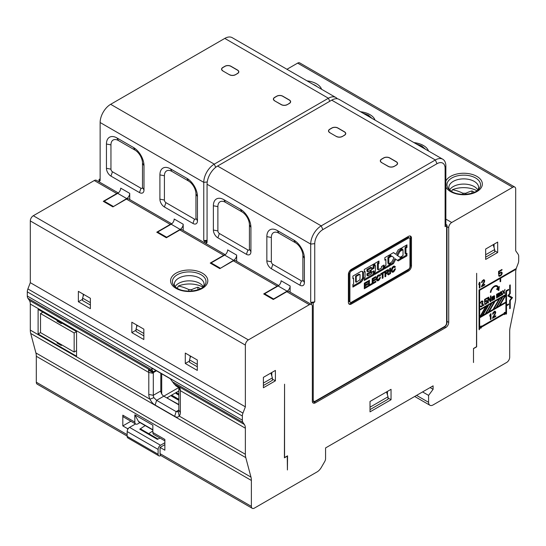 <?xml version="1.0" encoding="UTF-8"?>
<svg xmlns="http://www.w3.org/2000/svg" width="546" height="546" viewBox="0 0 546 546"><rect width="100%" height="100%" fill="white"/><g stroke="black" fill="none" stroke-linecap="round" stroke-linejoin="round"><path stroke-width="0.82" d="M393.448 263.629L395.789 259.214L394.888 258.695L392.547 263.111L393.448 263.629L390.622 265.26L390.622 262.694L391.762 262.032L394.028 257.712L391.823 256.135L390.656 256.811L390.656 254.245L393.536 252.58L395.823 254.3L393.42 252.648M392.547 263.111L390.622 264.216M408.463 238.104L407.562 237.585A2.123 1.228 120 0 1 408.626 237.476L409.527 237.995A2.123 1.228 -60 0 0 408.463 238.104L351.399 271.048A2.123 1.228 -60 0 0 349.897 273.655L348.99 273.13A2.123 1.228 120 0 1 350.498 270.529L351.399 271.048M409.527 237.995A2.123 1.228 -60 0 1 409.964 238.971L409.964 266.714A2.123 1.228 -60 0 1 408.463 269.315L351.399 302.266A2.123 1.228 -60 0 1 350.334 302.368A2.123 1.228 -60 0 1 349.897 301.399L349.897 273.655M386.93 273.464L388.308 274.918L389.359 274.31L387.803 272.713L388.622 271.567L388.759 269.97L387.503 269.806L384.978 271.26L384.978 276.842L385.817 276.358L385.817 273.996L386.356 273.689L385.456 273.164L386.029 272.939L386.93 273.464L386.356 273.689M384.589 271.485L384.589 272.386L383.053 273.273L383.053 277.955L382.214 278.405L382.214 273.758L380.712 274.624L380.712 273.723L384.589 271.485M353.59 278.248L353.617 284.056L352.9 284.473L352.9 287.073L360.647 282.603L362.667 280.275L363.534 278.057L363.534 272.925L362.53 271.403L361.097 271.348L352.9 276.078L352.9 278.644L353.59 278.248L352.9 277.846M365.09 271.608L364.312 272.058L364.312 269.492L374.071 263.855L374.071 268.188L371.703 269.56L371.703 267.758L367.854 269.977L367.854 271.812L371.219 269.874L371.219 272.372L367.854 274.31L367.854 275.873L371.703 273.655L371.703 272.126L374.071 270.755L374.071 274.85L364.339 280.467L364.339 277.9L365.09 277.47L365.09 271.608L364.312 271.157M374.856 263.404L378.972 261.029L378.972 263.595L378.337 263.957L378.337 269.82L381.463 268.018L381.463 266.489L384.043 265.001L384.043 269.089L374.884 274.379L374.884 271.812L375.457 271.485L375.457 265.622L374.884 265.95L374.856 263.404M389.844 254.75L389.844 257.316L388.82 257.903L388.82 263.766L389.81 263.192L389.81 265.765L384.855 268.625L384.855 266.025L385.906 265.417L385.906 259.589L384.855 260.196L384.855 257.63L389.844 254.75M395.789 259.214L398.191 260.927L401.194 259.186L400.293 258.668L397.386 260.353M395.823 254.3L398.164 249.911L401.194 248.157L401.194 250.73L399.965 251.44L397.645 255.637L400.027 257.262L401.194 256.586L401.194 259.186M401.979 250.314L401.979 247.748L406.961 244.867L406.961 247.434L405.944 248.02L405.944 253.883L406.934 253.31L406.934 255.876L401.979 258.736L401.979 256.135L403.03 255.528L403.03 249.706L401.979 250.314M364.312 283.19L367.854 281.142L367.854 282.043L365.151 283.606L365.151 284.957L367.704 283.483L367.704 284.384L365.151 285.858L365.151 287.353L367.977 285.722L367.977 286.623L364.312 288.738L364.312 283.19M368.577 280.726L369.417 280.241L369.417 284.889L371.703 283.572L371.703 284.473L368.577 286.275L368.577 280.726M375.723 276.604L375.723 277.505L373.02 279.061L373.02 280.419L375.573 278.945L375.573 279.845L373.02 281.32L373.02 282.808L375.846 281.176L375.846 282.077L372.181 284.193L372.181 278.644L375.723 276.604M377.941 275.28L376.679 277.109L376.255 279.102L377.293 280.89L378.794 280.391L380.535 277.47L379.75 277.675L378.289 279.654L377.491 279.518L377.115 278.658L378.146 276.249L379.047 275.839L379.688 276.256L380.501 275.58L379.484 274.699L377.941 275.28M389.694 268.536L390.533 268.052L390.533 273.601L389.694 274.051L389.694 268.536M393.024 267.642L393.946 267.199L394.622 267.601L395.461 266.905L394.417 266.066L393.652 266.161L392.165 267.526L391.229 270.509L391.721 271.942L393.038 272.201L393.823 271.717L395.522 268.782L394.71 269.041L393.229 271.089L392.403 270.98L391.994 270.12L393.024 267.642L392.376 267.274M407.562 237.585L350.498 270.529M350.334 302.368L349.433 301.849A2.123 1.228 120 0 1 348.99 300.88L348.99 273.13M410.094 235.981A4.245 2.45 -60 0 1 410.565 237.585L410.565 265.329A4.245 2.45 -60 0 1 407.562 270.529L350.491 303.48A4.245 2.45 -60 0 1 348.867 303.869M408.463 271.055A4.245 2.45 120 0 0 411.472 265.847L411.472 238.104A4.245 2.45 120 0 0 410.592 236.159A4.245 2.45 120 0 0 408.469 236.363L351.399 269.315A4.245 2.45 120 0 0 348.389 274.522L348.389 302.266A4.245 2.45 120 0 0 349.269 304.211A4.245 2.45 120 0 0 351.392 303.999L408.463 271.055L407.562 270.529M314.749 301.918L313.247 302.784A1.276 0.737 180 0 1 311.445 302.784L310.694 302.354L314.749 301.918L314.749 243.653A11.466 6.62 -60 0 1 322.863 229.607L436.998 163.704A11.466 6.62 -60 0 1 445.113 168.386L445.113 226.658L445.864 224.317L446.614 224.747A1.276 0.737 180 0 1 446.983 225.273A1.276 0.737 180 0 1 446.614 225.791L445.113 226.658M315.349 402.846L445.713 327.586A4.245 2.45 120 0 0 448.716 322.386L448.716 227.696A4.245 2.45 -60 0 1 451.719 222.495L512.694 187.292A4.245 2.45 -60 0 1 514.817 187.08A4.245 2.45 -60 0 1 515.697 189.025L515.697 250.764L518.106 254.238A6.375 3.679 -60 0 1 518.7 256.477L518.7 260.654A6.375 3.679 -60 0 1 518.106 263.575L516.687 267.267A10.62 6.129 120 0 0 515.697 272.14L515.697 298.198A16.994 9.808 -60 0 1 515.288 302.006L510.094 327.504A16.994 9.808 120 0 0 509.691 331.313L509.691 357.241A4.245 2.45 -60 0 1 506.688 362.442L433.094 404.927A6.375 3.679 -60 0 1 429.907 405.248A6.375 3.679 -60 0 1 428.59 402.327L428.59 395.393L433.094 389.325L433.094 385.851L325.566 447.938L325.566 458.64A4.245 2.45 -60 0 1 324.686 461.602L321.314 467.431A8.497 4.907 -60 0 1 317.069 471.915L254.375 508.114A4.245 2.45 -60 0 1 252.252 508.319A4.245 2.45 -60 0 1 251.372 506.381L251.372 480.446A16.994 9.808 120 0 0 250.969 477.108L245.775 457.609A16.994 9.808 -60 0 1 245.366 454.272L245.366 428.214A10.62 6.129 120 0 0 244.376 424.481L242.956 422.433A6.375 3.679 -60 0 1 242.363 420.195L242.363 416.025A6.375 3.679 -60 0 1 242.956 413.097L245.366 406.838L245.366 345.099A4.245 2.45 -60 0 1 248.369 339.899L309.343 304.695A4.245 2.45 -60 0 1 311.466 304.484A4.245 2.45 -60 0 1 312.346 306.429L312.346 401.112A4.245 2.45 120 0 0 313.227 403.057A4.245 2.45 120 0 0 315.349 402.846L314.052 402.102M100.136 178.883L99.386 179.313A1.276 0.737 180 0 0 99.017 179.832A1.276 0.737 180 0 0 99.386 180.357L99.386 182.043M436.998 163.704L435.346 159.978A14.865 8.586 -60 0 1 442.779 159.241L339.155 99.413A14.865 8.586 120 0 0 331.722 100.15L217.581 166.045A14.865 8.586 120 0 0 207.07 184.255L207.07 242.526L206.32 242.09A1.276 0.737 180 0 1 205.944 241.571A1.276 0.737 180 0 1 206.32 241.052A1.276 0.737 180 0 1 204.518 241.052L203.767 240.615L207.07 240.26M329.764 101.283L328.419 98.239A14.865 8.586 -60 0 1 335.851 97.509L232.227 37.681A14.865 8.586 120 0 0 224.788 38.411L110.654 104.313A14.865 8.586 120 0 0 100.136 122.522L100.136 180.787L99.386 180.357M207.241 181.975L203.767 182.35L203.767 240.615M164.414 206.975L192.95 223.45A6.375 3.679 -120 0 0 197.461 220.85L197.461 196.567A14.865 8.586 -120 0 0 186.944 178.358L170.427 168.823A14.865 8.586 -120 0 0 159.91 174.891L159.91 199.167A6.375 3.679 -120 0 0 164.414 206.975L165.923 202.641A2.123 1.228 60 0 1 164.414 200.041L164.414 175.757A10.62 6.129 60 0 1 171.929 171.424L188.445 180.958A10.62 6.129 60 0 1 195.953 193.966L195.953 218.243A2.123 1.228 60 0 1 194.451 219.11L165.923 202.641M133.477 147.495L116.96 137.954A14.865 8.586 -120 0 0 106.45 144.021L106.45 168.304A6.375 3.679 -120 0 0 110.954 176.105L139.489 192.581A6.375 3.679 -120 0 0 143.994 189.981L143.994 165.704A14.865 8.586 -120 0 0 133.477 147.495L134.985 150.095L118.462 140.554A10.62 6.129 60 0 0 110.954 144.888L106.45 144.021M113.254 206.688L126.72 198.567A4.245 2.45 120 0 0 129.723 193.359L129.723 199.556M157.78 232.794L157.657 232.03L166.673 237.237L180.187 229.429A4.245 2.45 120 0 0 183.19 224.229L183.19 230.426M134.985 150.095A10.62 6.129 60 0 1 142.492 163.097L142.492 187.38A2.123 1.228 60 0 1 140.991 188.247L112.456 171.772A2.123 1.228 60 0 1 110.954 169.171L110.954 144.888M183.19 224.229L174.181 219.028A4.245 2.45 -60 0 1 171.178 224.229L157.657 232.03M129.723 193.359L120.714 188.158A4.245 2.45 -60 0 1 117.711 193.359L104.197 201.167L104.313 201.931M113.206 206.368L104.197 201.167M335.851 97.509A14.865 8.586 -60 0 1 337.319 98.778M445.864 224.317L445.864 166.045L445.113 168.386M314.749 243.653L310.694 244.082L310.694 302.354M271.348 268.707L299.884 285.183A6.375 3.679 -120 0 0 304.388 282.582L304.388 258.306A14.865 8.586 -120 0 0 293.878 240.097L277.354 230.555A14.865 8.586 -120 0 0 266.844 236.63L266.844 260.906A6.375 3.679 -120 0 0 271.348 268.707L272.85 264.373A2.123 1.228 60 0 1 271.348 261.773L271.348 237.496A10.62 6.129 60 0 1 278.856 233.162L295.379 242.697A10.62 6.129 60 0 1 302.887 255.705L302.887 279.982A2.123 1.228 60 0 1 301.385 280.849L272.85 264.373M240.411 209.227L223.887 199.693A14.865 8.586 -120 0 0 213.377 205.76L213.377 230.037A6.375 3.679 -120 0 0 217.881 237.844L246.417 254.313A6.375 3.679 -120 0 0 250.921 251.713L250.921 227.436A14.865 8.586 -120 0 0 240.411 209.227L241.912 211.828L225.389 202.293A10.62 6.129 60 0 0 217.881 206.627L213.377 205.76M220.188 268.42L233.654 260.299A4.245 2.45 120 0 0 236.657 255.098L236.657 261.288M264.708 294.533L264.592 293.768L273.601 298.969L287.114 291.168A4.245 2.45 120 0 0 290.124 285.967L290.124 292.158M100.136 122.522L203.767 182.35A14.865 8.586 -60 0 1 214.278 164.141L215.697 167.335M224.788 38.411L328.419 98.239L214.278 164.141L110.654 104.313M222.836 70.932L229.45 74.747A4.245 2.45 0 0 0 235.456 74.747L237.558 73.533A4.245 2.45 0 0 0 238.759 72.14A4.245 2.45 0 0 0 237.558 70.059L230.951 66.25A4.245 2.45 0 0 0 224.938 66.25L222.836 67.458A4.245 2.45 0 0 0 221.635 69.54A4.245 2.45 0 0 0 222.836 70.932M276.754 96.164L274.652 97.372A4.245 2.45 0 0 0 273.45 99.454A4.245 2.45 0 0 0 274.652 100.846L281.258 104.661A4.245 2.45 0 0 0 287.264 104.661L289.373 103.447A4.245 2.45 0 0 0 290.574 102.054A4.245 2.45 0 0 0 289.373 99.979L282.76 96.164A4.245 2.45 0 0 0 276.754 96.164L276.767 96.239M331.722 100.15L435.346 159.978L321.212 225.873L322.863 229.607M329.77 132.664L336.377 136.48A4.245 2.45 0 0 0 342.383 136.48L344.485 135.265A4.245 2.45 0 0 0 345.686 133.879A4.245 2.45 0 0 0 344.485 131.798L337.878 127.982A4.245 2.45 0 0 0 331.872 127.982L329.77 129.197A4.245 2.45 0 0 0 328.569 131.279A4.245 2.45 0 0 0 329.77 132.664M383.688 157.896L381.586 159.111A4.245 2.45 0 0 0 380.378 161.193A4.245 2.45 0 0 0 381.586 162.578L388.192 166.394A4.245 2.45 0 0 0 394.198 166.394L396.3 165.179A4.245 2.45 0 0 0 397.502 163.793A4.245 2.45 0 0 0 396.3 161.712L389.694 157.896A4.245 2.45 0 0 0 383.688 157.896L383.695 157.971M442.779 159.241A14.865 8.586 -60 0 1 445.864 166.045M207.07 184.255L310.694 244.082A14.865 8.586 -60 0 1 321.212 225.873L217.581 166.045M236.657 255.098L227.648 249.897A4.245 2.45 -60 0 1 224.638 255.098L211.125 262.899L211.247 263.663M220.134 268.106L211.125 262.899M290.124 285.967L281.108 280.76A4.245 2.45 -60 0 1 278.105 285.967L264.592 293.768M328.583 131.34A4.218 2.437 180 0 1 329.388 129.6M344.867 132.207A4.218 2.437 180 0 1 345.673 133.941M396.683 162.121A4.218 2.437 180 0 1 397.488 163.855M380.398 161.254A4.218 2.437 180 0 1 381.204 159.514M221.656 69.601A4.218 2.437 180 0 1 222.461 67.868M237.94 70.468A4.218 2.437 180 0 1 238.739 72.202M289.749 100.382A4.218 2.437 180 0 1 290.554 102.116M273.464 99.515A4.218 2.437 180 0 1 274.269 97.782M241.912 211.828A10.62 6.129 60 0 1 249.42 224.836L249.42 249.113A2.123 1.228 60 0 1 247.918 249.979L219.383 233.504A2.123 1.228 60 0 1 217.881 230.903L217.881 206.627M514.817 187.08L299.754 62.913A4.245 2.45 120 0 0 297.631 63.124L286.964 69.281M118.298 192.956L96.403 180.316A4.245 2.45 120 0 0 94.281 180.528L33.306 215.731A4.245 2.45 120 0 0 30.303 220.932L30.303 282.671L27.894 288.93A6.375 3.679 120 0 0 27.3 291.857L27.3 296.028A6.375 3.679 120 0 0 27.894 298.266L29.313 300.32A10.62 6.129 -60 0 1 30.303 304.047L30.303 330.105A16.994 9.808 120 0 0 30.712 333.442L35.906 352.941A16.994 9.808 -60 0 1 36.309 356.285L36.309 382.214A4.245 2.45 120 0 0 37.189 384.159L127.17 436.111M139.974 422.597L137.838 423.832A4.245 2.45 -60 0 1 135.708 424.044A4.245 2.45 -60 0 1 134.835 422.099L134.835 414.817L152.853 425.218L152.853 432.5A4.245 2.45 120 0 0 153.733 434.445L164.865 440.875M135.708 424.044L123.696 417.103A4.245 2.45 120 0 1 122.816 415.165L122.816 425.914L127.621 428.685L127.621 429.675M152.853 432.5L164.865 439.441L164.865 450.191L160.06 447.42L160.06 453.658A4.245 2.45 120 0 0 160.94 455.603L252.252 508.319M135.538 423.942L129.573 427.388A3.399 1.959 120 0 0 127.17 431.552L127.17 436.404L158.108 454.265A3.399 1.959 -60 0 0 158.811 455.821A3.399 1.959 -60 0 0 160.51 455.657L160.783 455.5M158.108 454.265L158.108 449.413A3.399 1.959 -60 0 1 160.51 445.249L164.865 442.738M509.691 285.224L510.251 284.903L510.251 293.536L508.749 295.461L512.496 297.618L510.251 300.512L510.251 308.367L509.691 308.688L509.691 300.443L511.561 298.041L507.821 295.877L509.691 293.468L509.691 285.224M505.002 289.394L503.726 291.666L502.9 290.608L502.45 290.868L503.501 292.151L502.45 294.649L503.726 292.376L504.552 293.434L505.002 293.175L503.951 291.892L505.002 289.394M501.624 293.748L502.149 294.82L501.774 295.038L501.624 294.533L500.498 295.775L499.822 295.577L499.897 294.233L499.897 295.427L500.498 295.775M501.999 293.966L501.549 291.509L499.972 292.54L499.747 293.373L501.098 292.124L501.624 292.649L499.897 294.233M498.573 271.43L498.573 274.501L500.675 272.809L501.378 272.761L501.678 273.293L500.675 275.17L498.573 275.559L499.078 276.215L501.18 275.355L502.177 273.362L501.979 272.413L501.18 272.051L499.078 273.621L499.078 271.731L501.979 270.052L501.979 269.465L498.573 271.43L499.078 271.731M481.695 281.995L481.572 282.705L482.2 282.418A1.556 0.894 -60 0 1 482.295 281.784A1.215 0.703 -60 0 1 483.005 280.815A1.481 0.853 -60 0 1 483.176 280.705A1.481 0.853 -60 0 1 483.579 280.562L484.104 281.156L483.797 282.166L481.456 286.862L484.732 284.971L484.732 284.295L482.302 285.701A2.785 1.611 -60 0 1 482.555 285.169L483.258 284.043A19.492 11.254 120 0 0 484.111 282.657L484.725 280.821L484.322 279.927L483.224 280.105A2.641 1.522 120 0 0 483.121 280.159A2.641 1.522 120 0 0 482.091 281.108L481.695 281.995M482.998 280.228L484.104 281.156M479.354 282.528L478.753 284.643L479.354 283.47L479.354 288.076L479.954 287.728L479.954 282.18L479.354 282.528L479.354 287.38L479.954 287.728M498.846 290.527L499.324 286.486L498.273 287.496A5.699 3.29 120 0 0 497.188 285.845A5.699 3.29 120 0 0 494.342 286.124A5.699 3.29 120 0 0 490.349 292.444L490.936 292.206A4.866 2.812 -60 0 1 494.342 286.8A4.866 2.812 -60 0 1 496.771 286.561A4.866 2.812 -60 0 1 497.713 288.035L496.526 289.182L498.846 290.527M480.432 302.743L480.753 302.928L480.378 303.146L480.453 302.627L481.579 301.153L482.855 301.242L482.405 303.392L482.93 303.678L482.78 305.419L481.354 306.832L480.528 306.715L480.303 306.142L481.954 306.483M480.753 302.928L481.504 301.788L482.405 301.617L482.405 302.682L481.504 304.149L482.48 303.938L482.93 304.975M481.429 306.197L482.63 304.798M482.855 301.242L482.255 300.88L482.33 301.324L482.93 301.672M487.885 297.509L487.885 303.057L488.336 302.798L488.336 297.959L490.212 301.713L490.888 301.324L490.888 295.775L490.438 296.034L490.438 300.757L488.561 297.12L487.885 297.509M485.032 303.289L484.582 303.549L485.333 304.415L486.909 303.153L487.134 300.894L486.158 300.512L484.957 301.679L484.957 299.788L487.134 298.532L487.134 297.945L484.582 299.42L484.582 302.484L486.158 301.105L486.909 301.733L486.158 303.467L485.408 303.781L485.032 303.289M483.981 304.723L483.606 305.528L483.981 304.723M493.591 296.103L491.864 296.983L491.864 300.764L492.239 300.546L492.239 297.59L492.765 296.935L493.065 300.068L493.441 299.85L493.741 296.369L494.267 296.539L494.267 299.372L494.642 299.16L494.492 295.823L493.591 296.103M498.996 296.642L499.372 296.423L499.071 292.943L498.095 293.857L496.594 294.253L496.594 298.027L496.969 297.816L496.969 294.86L497.495 294.205L497.795 297.338L498.17 297.12L498.471 293.639L498.996 293.809L498.996 296.642M500.675 278.139L500.675 281.483L500.122 281.804L500.122 278.46L479.661 290.274L479.661 309.582L505.903 294.43L505.903 290.922L508.619 289.353L508.619 290.001L506.517 291.209L506.517 305.173L508.619 303.965L508.619 304.607L506.517 305.821L506.517 313.718L505.992 314.264L505.903 313.049L504.456 314.626L504.757 313.725L480.787 327.566L481.306 327.634L481.115 328.105L479.661 328.201L479.142 329.77L479.054 289.981L515.697 268.83L515.697 269.471L500.675 278.139L500.122 277.818M473.498 348.485L473.498 362.53L473.498 348.485L476.501 346.751L476.651 273.307L476.651 346.833L473.648 348.566M391.045 399.727L370.017 411.868L370.017 401.46L391.045 389.325L391.045 399.727L388.042 397.993M485.66 249.031L485.66 259.432L497.672 252.498L497.672 242.09L485.66 249.031M275.402 380.821L275.402 370.42L263.39 377.354L263.39 387.762L275.402 380.821L272.399 379.088M287.414 456.087L284.411 457.821L284.562 384.207L284.562 457.562L287.565 455.828L287.414 469.963L287.264 455.999M311.466 304.484L288.943 291.475A4.245 2.45 120 0 0 286.814 291.687L273.3 299.495L263.691 293.939L277.204 286.138A4.245 2.45 -60 0 1 278.467 285.729M171.765 223.826L128.542 198.874A4.245 2.45 120 0 0 126.419 199.085L112.906 206.886L103.29 201.338L116.81 193.537A4.245 2.45 -60 0 1 118.073 193.127M225.225 254.695L182.009 229.743A4.245 2.45 120 0 0 179.887 229.955L166.373 237.756L156.757 232.207L170.277 224.399A4.245 2.45 -60 0 1 171.54 223.996M225 254.866A4.245 2.45 -60 0 0 223.737 255.269L210.224 263.076L219.833 268.625L233.354 260.817A4.245 2.45 120 0 1 235.476 260.613L278.692 285.558M136.636 324.986L136.636 327.068M175.041 286.807A14.865 8.586 180 0 1 199.713 283.367A14.865 8.586 180 0 1 203.351 286.807M203.405 286.759A14.865 8.586 0 0 0 204.067 284.234A14.865 8.586 0 0 0 199.713 278.16A14.865 8.586 0 0 0 183.511 276.303A14.865 8.586 0 0 0 174.331 284.234A14.865 8.586 0 0 0 174.993 286.759M83.169 296.198L83.169 294.117M148.799 394.437L148.799 372.461A10.62 6.129 120 0 0 148.437 370.017L152.491 372.358L153.365 371.935L151.945 369.888A6.375 3.679 -60 0 1 151.665 369.369L151.829 368.557L152.853 368.687L170.277 378.74L172.086 381.163A6.375 3.679 120 0 0 172.372 381.681L175.921 385.885L179.975 388.226A10.62 6.129 -60 0 1 180.337 390.67L180.337 412.646A8.497 4.907 -120 0 1 179.19 416.059L178.262 411.752L176.126 411.609L156.606 400.334L155.146 405.057C153.187 404.054 151.454 402.095 149.945 399.181A8.497 4.907 -120 0 1 148.799 394.437L153.303 395.304L160.811 390.97A4.245 2.45 60 0 0 163.814 396.171L178.835 404.845M160.811 390.97L160.811 373.28M76.563 350.648L74.16 352.04L40.513 332.616L38.111 334.002L76.563 356.197L76.563 331.572L38.111 309.377L38.111 334.002M57.037 342.151L57.037 343.018L61.241 345.447L61.241 344.581M61.991 345.017L61.241 345.447M57.037 320.304L57.037 321.171L61.241 323.601L61.241 322.727M61.991 323.164L61.241 323.601M42.922 312.155L40.513 313.541L74.16 332.964L76.563 331.572M74.16 332.964L74.16 352.04M40.513 313.541L40.513 332.616M153.283 372.597A12.742 7.357 120 0 1 153.303 373.327L153.303 395.304A4.245 2.45 -120 0 0 153.876 397.672L149.945 399.181L30.303 330.105M178.774 387.537L156.606 400.334L153.876 397.672M156.484 370.775L153.399 372.556L153.365 371.935L29.313 300.32M245.366 406.838L30.303 282.671M131.825 322.208L131.825 332.616L143.844 339.551L143.844 329.149L131.825 322.208M78.365 291.339L78.365 301.747L90.377 308.681L90.377 298.28L78.365 291.339M185.292 363.479L185.292 353.078L197.311 360.012L197.311 370.42L185.292 363.479L189.496 361.056M136.036 330.187L131.825 332.616M78.365 301.747L82.569 299.317M190.097 357.93L190.097 355.849M178.822 387.564A12.742 7.357 -60 0 1 178.835 388.07L178.835 410.046L180.337 412.646M155.146 405.057L174.665 416.325L176.126 411.609L178.835 410.046A4.245 2.45 -120 0 1 178.262 411.752L178.023 411.95M245.366 454.272L179.19 416.059C178.016 417.397 176.508 417.485 174.665 416.325M161.712 373.798L161.712 393.966M188.745 291.12L188.745 289.544L191.748 289.578A57.48 33.19 -60 0 1 197.911 287.244A55.788 32.207 60 0 1 199.413 288.076A55.788 32.207 60 0 1 200.471 288.704M197.911 289.769L197.911 287.244M202.948 287.141A19.24 11.111 0 0 0 178.33 286.043A21.001 12.128 -120 0 0 177.402 288.431M188.745 289.544A57.432 33.156 -120 0 0 178.33 286.043M178.835 394.089L176.884 392.963L175.983 393.482L178.835 395.133M178.835 399.297L172.379 395.563L171.478 396.082L178.835 400.334M167.574 398.341L178.835 404.497M176.884 392.963L176.583 393.83M176.884 393.659L178.835 394.785M172.379 395.563L172.079 396.43M172.379 396.26L178.835 399.986M167.875 398.164L167.875 398.512M430.091 387.592L433.094 389.325M428.59 395.393L422.584 391.926M414.721 396.464A6.375 3.679 120 0 0 414.892 396.573L429.907 405.248M476.965 190.772A19.24 11.111 0 0 0 452.416 189.708A21.001 12.128 -120 0 0 451.658 191.51L448.525 188.95A16.796 9.698 0 0 1 454.088 176.897A16.796 9.698 0 0 1 475.614 177.982A16.796 9.698 0 0 1 478.944 188.95C475.279 194.485 459.084 196.383 451.631 191.496M462.831 194.342L462.831 193.216L465.834 193.25A57.48 33.19 -60 0 1 471.99 190.909L471.99 193.148M462.831 193.216A57.432 33.156 -120 0 0 452.416 189.708M474.358 192.253A55.788 32.207 -120 0 0 473.498 191.742A55.788 32.207 -120 0 0 471.99 190.909M387.442 391.4L387.442 394.874M271.799 372.502L271.799 375.969M263.39 385.503L272.399 380.303L272.399 377.873L270.877 373.034M272.399 377.873L263.39 383.08M494.069 244.171L494.069 247.638M494.669 250.764L497.672 252.498M485.66 257.18L494.669 251.979L494.669 249.549L493.147 244.704M494.669 249.549L485.66 254.75M370.017 409.609L388.042 399.208L388.042 396.778L386.513 391.939M388.042 396.778L370.017 407.186M83.722 294.437L82.569 298.102L90.377 302.614M90.377 305.043L82.569 300.532L82.569 298.102M143.844 333.483L136.036 328.972L137.189 325.307M143.844 335.906L136.036 331.402L136.036 328.972M197.311 364.353L189.496 359.841L190.656 356.169M197.311 366.775L189.496 362.271L189.496 359.841M449.576 190.042A14.865 8.586 180 0 1 474.249 186.595A14.865 8.586 180 0 1 477.887 190.042M477.941 189.994A14.865 8.586 0 0 0 478.603 187.462A14.865 8.586 0 0 0 474.249 181.395A14.865 8.586 0 0 0 458.046 179.532A14.865 8.586 0 0 0 448.867 187.462A14.865 8.586 0 0 0 449.529 189.994M164.865 444.642L160.06 447.42M509.691 293.216L510.251 293.536M512.496 297.618L508.749 295.461M509.827 300.266L510.251 300.512M511.895 297.277L511.384 297.932M509.691 308.046L510.251 308.367M503.385 291.468L503.951 291.892M503.351 291.544L505.002 293.175M502.675 290.738L503.726 291.666M500.539 295.277L500.948 295.516M500.935 291.748L501.549 292.096M500.887 291.776L501.399 292.069M500.689 291.885L501.098 292.124M500.272 292.165L500.648 292.383M501.508 291.523L501.924 291.762M501.399 292.014L501.999 292.076M501.515 294.185L502.074 294.512M501.535 294.485L502.149 294.82M500.047 293.919L501.624 293.12L501.549 294.103L500.498 295.304L499.747 294.983M501.214 292.881L501.624 293.12M499.747 294.833L500.122 295.045M501.467 269.758L501.979 270.052M498.573 273.328L499.078 273.621M501.576 273L501.385 272.079L501.979 272.413M501.576 272.543L502.177 272.891M501.583 273.02L502.177 273.362M501.603 273.853L501.979 274.065M501.317 274.501L501.678 274.713M500.75 275.109L501.18 275.355M500.17 275.471L500.675 275.764M499.727 275.621L500.075 276.112M499.474 275.764L498.976 275.935L499.576 276.283M498.969 275.334L499.378 275.573M500.17 272.515L500.675 272.809M499.651 272.911L500.075 273.157M499.324 273.3L499.679 273.505M498.853 273.491L499.276 274.092M483.722 279.579L483.906 281.497M484.2 282.494L483.756 282.241M483.674 282.398L484.111 282.657M483.258 284.043L482.855 283.811M482.152 284.937L482.555 285.169M481.606 286.084L482.282 285.688L481.872 285.449M484.145 284.63L484.732 284.971M483.503 280.815L482.978 280.221M482.575 280.569L483.005 280.815M481.893 281.552L482.295 281.784M482.2 282.418L481.674 282.111M478.978 283.258L479.354 283.47M498.6 287.182L498.525 287.844M498.362 289.196L498.245 290.179M496.771 286.561L496.171 286.213A4.866 2.812 120 0 0 494.11 286.268M490.936 292.206L490.431 291.912M498.273 287.496L497.672 287.155A5.699 3.29 -60 0 0 496.874 285.695M497.638 288.779L498.573 287.879L498.409 289.23L497.201 288.527L497.809 288.882M498.573 287.879L497.665 287.824M482.33 301.324L482.93 301.904M482.432 303.392L482.93 303.678M482.405 303.897L483.005 304.108M482.405 303.76L482.33 303.351M482.63 304.361L483.005 304.579M481.845 305.958L482.255 306.19M481.101 306.286L480.753 306.483L481.354 306.832M480.753 306.483L481.053 306.886M480.494 306.026L480.903 306.265M481.34 301.344L481.804 301.61M481.087 301.542L481.504 301.788M488.233 297.311L490.438 300.757M489.946 301.174L490.888 301.324M487.885 297.7L488.336 297.959M487.885 302.539L488.336 302.798M484.773 303.44L485.182 303.678M486.459 301.051L487.285 301.399M485.66 300.819L486.158 301.105M485.312 301.139L485.708 301.365M484.582 301.883L485.107 302.184M486.623 298.239L487.134 298.532M484.582 299.577L484.957 299.788M484.582 301.46L484.957 301.679M486.459 300.436L487.134 300.894M486.534 300.546L486.684 301.051M486.889 301.645L487.285 301.87M486.124 303.487L486.534 303.719M485.612 303.74L486.158 304.054M485.442 303.774L485.107 303.972L485.708 304.32M484.868 304.149L485.333 304.415M483.606 305.098L483.981 305.316M492.99 296.376L493.366 296.587M493.98 295.761L494.642 296.321M494.267 298.942L494.642 299.16M493.673 296.014L494.116 296.273M492.84 296.922L492.915 296.389L493.516 296.737M492.84 296.669L493.441 297.017M493.065 299.631L493.441 299.85M492.472 296.71L492.915 296.969M491.878 296.976L492.39 297.27M491.864 297.379L492.239 297.59M491.864 300.327L492.239 300.546M498.996 296.212L499.372 296.423M498.423 293.298L498.846 293.543M497.57 294.192L497.652 293.646L498.245 294.007M497.57 293.939L498.17 294.287M497.795 296.901L498.17 297.12M497.201 293.98L497.645 294.233M496.607 294.246L497.119 294.54M496.594 294.642L496.969 294.86M496.594 297.597L496.969 297.816M497.72 293.639L498.095 293.857M498.716 293.059L499.372 293.591M500.122 281.163L500.675 281.483M500.075 277.846L500.075 278.44M499.563 278.139L500.122 278.46M479.101 289.953L479.661 290.274M479.06 289.981L479.06 309.234L479.661 309.582M508.06 289.673L508.619 290.001M505.958 290.888L506.517 291.209M505.91 290.916L505.91 304.832L506.517 305.173M508.06 304.286L508.619 304.607M506.47 305.153L505.91 305.473L506.517 305.821M505.91 305.473L505.903 313.452M504.497 313.581L505.303 312.701L505.903 313.049M480.787 327.566L480.187 327.218L504.156 313.384L504.757 313.725M480.63 327.47L481.115 328.105M480.514 327.757L479.06 327.853L479.661 328.201M479.06 327.853L479.054 328.958M515.137 269.151L515.697 269.471M479.586 309.541L479.06 309.841L479.06 316.7L479.661 317.049L485.599 306.756L479.661 310.189L479.661 317.049M502.245 296.546L501.917 297.113M491.38 302.818L491.086 303.33M499.269 298.259L498.935 298.846M505.248 294.806L504.907 295.4M485.674 306.108L485.374 306.627M494.437 301.051L494.069 301.692M488.131 304.695L487.762 305.33M499.836 305.473L499.085 305.903M496.833 307.207L496.109 307.623M493.857 308.92L493.113 309.35M489.025 311.711L488.22 312.175M485.967 313.479L485.305 313.861M482.712 315.356L481.913 315.82M480.262 316.776L479.06 317.465L479.06 327.15L479.661 327.498L481.108 325.921L480.801 326.829L504.763 312.995L504.245 312.926L504.449 312.421L505.903 312.326L505.903 302.661L479.661 317.813L479.661 327.498M479.06 309.841L479.661 310.189M485.08 306.456L485.599 306.756M504.565 295.202L505.091 295.509L502.921 296.758L502.402 296.458M505.091 295.509L499.044 305.978L496.874 307.234L502.921 296.758M496.471 306.995L496.874 307.234M493.7 301.481L494.226 301.781L492.055 303.03L491.537 302.73M494.226 301.781L488.179 312.251L486.008 313.506L492.055 303.03M485.64 313.288L486.008 313.506M493.905 308.947L496.068 307.698L502.115 297.222L499.952 298.471L493.905 308.947L493.488 308.708M499.426 298.171L499.952 298.471M501.59 296.922L502.115 297.222M499.46 305.255L499.883 305.494L505.903 302.02L505.903 295.058L505.357 294.744M499.883 305.494L505.903 295.058M487.912 305.419L481.865 315.895L480.303 316.796L486.35 306.326L487.912 305.419L487.394 305.118M479.927 316.584L480.303 316.796M485.831 306.019L486.35 306.326M498.594 298.648L499.119 298.955L495.113 301.262L494.587 300.962M499.119 298.955L493.072 309.425L489.066 311.739L495.113 301.262M488.622 311.479L489.066 311.739M491.311 303.46L485.264 313.936L482.76 315.383L488.807 304.907L491.311 303.46L490.786 303.16M482.316 315.124L482.76 315.383M488.281 304.607L488.807 304.907M504.32 312.742L504.763 312.995M493.222 313.909L494.034 312.305A1.481 0.853 -60 0 1 494.198 312.196A1.481 0.853 -60 0 1 494.608 312.053L495.126 312.653L494.819 313.657L492.478 318.352L495.754 316.462L495.754 315.786L493.325 317.192A2.785 1.611 -60 0 1 493.584 316.666L494.287 315.533A19.492 11.254 120 0 0 495.14 314.148L495.748 312.312L495.352 311.418L494.246 311.595A2.641 1.522 120 0 0 494.144 311.65A2.641 1.522 120 0 0 493.12 312.599L492.594 314.196L493.222 313.909L492.697 313.602M494.028 311.725L495.126 312.653M489.776 315.192L489.776 316.134L490.376 314.96L490.376 319.567L490.977 319.219L490.977 313.67L489.776 315.192M480.453 326.631L480.801 326.829M479.06 317.465L479.661 317.813M505.35 302.341L505.903 302.661M492.922 313.042L493.325 313.274M494.751 311.07L494.929 312.988M495.222 313.984L494.778 313.732M494.696 313.895L495.14 314.148M494.287 315.533L493.877 315.301M493.181 316.427L493.584 316.666M492.628 317.574L493.311 317.178L492.895 316.939M495.174 316.127L495.754 316.462M494.526 312.305L494.007 311.711M493.598 312.059L494.034 312.305M490.376 318.871L490.977 319.219M490.008 314.749L490.376 314.96L490.376 314.018M127.17 436.404A3.399 1.959 120 0 0 127.873 437.96L158.811 455.821M148.737 433.654L152.853 430.93M145.175 425.6L139.756 429.183L157.398 439.373L159.998 438.063M139.756 429.183L140.745 429.04M130.883 421.253L122.816 425.914M128.74 428.044L127.621 428.685M134.835 414.817L138.513 421.478A4.245 2.45 120 0 0 139.094 422.085L152.853 430.03M388.759 269.97L388.24 269.669M388.882 270.563L387.981 270.045L387.605 271.205M388.622 271.567L387.721 271.048M387.803 272.713L389.359 274.31M388.165 272.932L387.264 272.406M388.554 273.321L387.653 272.802M387.715 274.222L388.459 273.792M387.141 273.546L386.029 272.939M386.684 273.519L385.783 273M385.817 273.996L384.978 273.512M384.978 273.444L385.456 273.164M385.817 276.358L384.978 275.873M387.455 270.543L387.23 271.867L385.517 272.959L385.517 271.464L387.455 270.543L386.8 270.202M385.517 272.959L384.978 272.645M385.517 271.464L385.067 271.205M386.902 270.673L386.452 270.406M384.589 272.386L383.804 271.935M383.053 273.273L382.275 272.823M383.053 277.955L382.214 277.47M382.152 272.891L382.152 273.723M382.214 273.758L381.436 273.307M363.186 272.004L362.285 271.485L362.633 272.406L363.534 272.925M363.534 278.057L362.633 277.539L362.633 272.406M363.233 279.149L362.332 278.631L359.746 282.077L360.647 282.603M362.633 277.539L362.332 278.631M362.667 280.275L361.766 279.757M361.705 281.6L360.804 281.074M352.9 286.036L359.746 282.077M359.466 274.297L358.845 274.174L355.603 276.044L355.63 281.886L356.231 282.234L356.204 276.392L359.445 274.522L360.067 274.638L359.466 274.297M359.445 274.522L358.845 274.174M360.067 274.638L359.95 279.764L356.231 282.234M356.204 276.392L355.603 276.044M374.071 268.188L373.171 267.67L371.703 268.516M373.171 264.373L373.171 267.67M371.703 267.758L370.802 267.233L366.953 269.458L366.953 271.294L367.854 271.812M367.854 269.977L366.953 269.458M371.219 272.372L370.318 271.847L366.953 273.792L366.953 275.355L367.854 275.873M370.318 270.393L370.318 271.847M367.854 274.31L366.953 273.792M374.071 274.85L373.171 274.331L364.339 279.429M373.171 271.273L373.171 274.331M378.972 263.595L378.071 263.076L377.436 263.438L377.436 269.301L378.337 269.82M378.071 261.548L378.071 263.076M378.337 263.957L377.436 263.438M384.043 269.089L383.142 268.571L374.884 273.341M383.142 265.52L383.142 268.571M375.457 265.622L374.877 265.288M389.844 257.316L388.943 256.797L387.919 257.384L387.919 263.247L388.82 263.766M388.943 255.269L388.943 256.797M388.82 257.903L387.919 257.384M389.81 265.765L388.909 265.24L384.855 267.581M388.909 263.718L388.909 265.24M385.906 259.589L384.855 259.152M401.194 250.73L400.293 250.205L399.065 250.914L396.744 255.119L400.027 257.262M400.293 248.683L400.293 250.205M399.965 251.44L399.065 250.914M397.645 255.637L396.744 255.119M400.293 257.111L400.293 258.668M391.823 256.135L390.656 255.774M406.961 247.434L406.06 246.915L405.043 247.502L405.043 253.364L405.944 253.883M406.06 245.386L406.06 246.915M405.944 248.02L405.043 247.502M406.934 255.876L406.033 255.357L401.979 257.698M406.033 253.829L406.033 255.357M403.03 249.706L401.979 249.269M367.854 282.043L367.076 281.593M365.151 283.606L364.373 283.156M365.151 284.957L364.312 284.473M367.704 284.384L366.926 283.934M365.151 285.858L364.312 285.374M365.035 284.889L364.312 285.305M365.151 287.353L364.312 286.868M367.977 286.623L367.192 286.172M365.035 287.285L364.312 287.701M369.417 284.889L368.577 284.405M371.703 284.473L370.918 284.022M369.301 284.821L368.577 285.237M375.723 277.505L374.945 277.054M373.02 279.061L372.242 278.61M373.02 280.419L372.181 279.927M375.573 279.845L374.795 279.395M373.02 281.32L372.181 280.835M372.904 280.344L372.181 280.76M373.02 282.808L372.181 282.323M375.846 282.077L375.068 281.627M372.904 282.739L372.181 283.156M380.501 275.58L379.6 275.054L378.822 275.71M379.368 274.713L379.6 275.054M379.047 275.839L377.757 275.498M378.146 276.249L377.457 275.846M377.395 277.382L376.74 277.006M377.115 278.658L376.433 278.262M377.491 279.518L376.378 278.515M380.159 278.515L379.525 278.146M379.552 279.545L378.863 279.149M378.119 279.627L378.794 280.391M378.009 280.856L377.115 280.33L377.907 279.866M377.115 280.33L376.658 280.357M390.533 273.601L389.694 273.116M395.461 266.905L394.56 266.387L393.721 267.076M393.946 267.199L392.751 266.817M392.26 268.823L391.659 268.468M391.994 270.12L391.38 269.765M392.403 270.98L391.318 270.065M395.161 269.826L394.512 269.451M394.567 270.864L393.898 270.482M393.823 271.717L393.038 271.069M393.038 272.201L392.137 271.683L392.922 271.198M392.301 272.256L391.714 271.915M392.137 271.683L391.646 271.717M348.99 300.88L349.897 301.399M410.565 265.329L411.472 265.847M446.614 225.791L446.614 322.904A2.976 1.72 -60 0 1 444.512 326.542L315.349 401.112A2.976 1.72 -60 0 1 313.247 399.897L313.247 302.784M446.614 322.904A1.276 0.737 0 0 0 446.983 322.386C446.846 324.413 445.932 325.996 444.246 327.129A1.276 0.737 -120 0 0 444.512 326.542M445.713 327.586L444.567 326.924M206.32 242.09L206.32 243.775M204.518 242.738L204.518 241.052M192.95 223.45L194.451 219.11M195.953 218.243L197.461 220.85M197.461 196.567L195.953 193.966M188.445 180.958L186.944 178.358M170.427 168.823L171.929 171.424M159.91 199.167L164.414 200.041M164.414 175.757L159.91 174.891M116.96 137.954L118.462 140.554M106.45 168.304L110.954 169.171M112.456 171.772L110.954 176.105M139.489 192.581L140.991 188.247M143.994 165.704L142.492 163.097M142.492 187.38L143.994 189.981M180.187 229.429L171.178 224.229M126.72 198.567L117.711 193.359M311.445 304.47L311.445 302.784M312.346 400.116A1.276 0.737 0 0 0 313.247 399.897M315.349 401.112A1.276 0.737 60 0 1 315.09 401.699L444.246 327.129M233.654 260.299L224.638 255.098M287.114 291.168L278.105 285.967M336.418 136.5L329.804 132.685M329.88 132.603A4.095 2.361 180 0 1 329.88 129.259L329.818 129.252C328.651 130.201 328.242 130.91 328.596 131.402M329.791 129.334L331.893 128.098M337.858 128.098L337.831 128.037C335.858 127.109 333.893 127.109 331.92 128.037L329.88 129.259M331.982 128.044A4.095 2.361 180 0 1 337.769 128.044L344.465 131.934M345.659 134.002C346.014 133.511 345.611 132.801 344.444 131.852L337.769 128.044M344.376 131.859A4.095 2.361 180 0 1 344.376 135.203L344.451 135.285M342.349 136.5L344.376 135.203M342.274 136.418A4.095 2.361 180 0 1 336.486 136.418M381.606 159.248L383.708 158.012M383.797 157.958A4.095 2.361 180 0 1 389.585 157.958L389.673 158.012M396.28 161.848L389.585 157.958M396.191 161.773A4.095 2.361 180 0 1 396.191 165.117L396.266 165.199M394.164 166.414L396.191 165.117M394.089 166.332A4.095 2.361 180 0 1 388.302 166.332L388.226 166.414M381.62 162.599L388.302 166.332M381.695 162.517A4.095 2.361 180 0 1 381.695 159.173M229.484 74.768L222.877 70.953M222.945 70.864A4.095 2.361 180 0 1 222.945 67.527L222.884 67.52C221.717 68.462 221.314 69.178 221.669 69.663M222.857 67.581L224.959 66.359M230.931 66.359L230.903 66.305C228.931 65.37 226.959 65.37 224.986 66.305L222.945 67.527M225.054 66.312A4.095 2.361 180 0 1 230.842 66.312L237.537 70.202M238.725 72.263C239.087 71.779 238.677 71.062 237.51 70.12L230.842 66.312M237.449 70.127A4.095 2.361 180 0 1 237.449 73.464L237.517 73.553M235.415 74.768L237.449 73.464M235.346 74.679A4.095 2.361 180 0 1 229.559 74.679M274.672 97.509L276.774 96.273M276.863 96.226A4.095 2.361 180 0 1 282.651 96.226L282.739 96.273M289.346 100.116L282.651 96.226M289.257 100.041A4.095 2.361 180 0 1 289.257 103.378L289.332 103.467M287.23 104.682L289.257 103.378M287.155 104.593A4.095 2.361 180 0 1 281.367 104.593L281.299 104.682M274.686 100.867L281.367 104.593M274.761 100.778A4.095 2.361 180 0 1 274.761 97.441M299.884 285.183L301.385 280.849M302.887 279.982L304.388 282.582M304.388 258.306L302.887 255.705M295.379 242.697L293.878 240.097M277.354 230.555L278.856 233.162M266.844 260.906L271.348 261.773M271.348 237.496L266.844 236.63M223.887 199.693L225.389 202.293M213.377 230.037L217.881 230.903M219.383 233.504L217.881 237.844M246.417 254.313L247.918 249.979M250.921 227.436L249.42 224.836M249.42 249.113L250.921 251.713M36.309 382.214L127.17 434.671M122.816 415.165L134.835 422.099M251.372 480.446L36.309 356.285M160.06 453.658L251.372 506.381M512.694 187.292L297.631 63.124M445.864 219.117L451.719 222.495M375.054 120.14A18.619 10.749 0 0 0 369.97 114.66A18.619 10.749 0 0 0 360.476 111.725M321.587 89.271A18.619 10.749 0 0 0 316.503 83.791A18.619 10.749 0 0 0 307.009 80.856M445.864 187.012A18.619 10.749 0 0 0 450.566 191.598A18.619 10.749 0 0 0 476.897 191.598A18.619 10.749 0 0 0 476.897 176.399A18.619 10.749 0 0 0 445.864 180.985M428.521 151.01A18.619 10.749 0 0 0 423.43 145.529A18.619 10.749 0 0 0 413.943 142.588M448.716 227.696L446.983 226.699M446.983 321.382L448.716 322.386M170.277 224.399L126.419 199.085M223.737 255.269L179.887 229.955M277.204 286.138L233.354 260.817M309.343 304.695L286.814 291.687M33.306 215.731L248.369 339.899M116.81 193.537L94.281 180.528M202.361 273.164A18.619 10.749 0 0 0 176.03 273.164A18.619 10.749 0 0 0 176.03 288.363A18.619 10.749 0 0 0 202.361 288.363A18.619 10.749 0 0 0 202.361 273.164M201.078 274.747A16.796 9.698 0 0 0 179.552 273.662A16.796 9.698 0 0 0 173.99 285.722L177.095 288.261C184.548 293.147 200.744 291.25 204.409 285.722A16.796 9.698 0 0 0 201.078 274.747M416.639 144.151A15.704 9.064 180 0 1 421.369 146.028A15.704 9.064 180 0 1 424.617 148.758M153.324 371.881L155.863 370.42M152.853 368.687L151.665 369.369M153.303 373.327L148.799 372.461L30.303 304.047M151.945 369.888L27.894 298.266M242.956 422.433L172.372 381.681M27.3 296.028L242.363 420.195M242.363 416.025L27.3 291.857M27.894 288.93L242.956 413.097M245.366 345.099L30.303 220.932M173.792 383.736L244.376 424.481M245.366 428.214L180.337 390.67L178.835 388.07M245.775 457.609L30.712 333.442M35.906 352.941L250.969 477.108M191.748 289.578L191.748 291.011M178.835 390.97L166.823 397.904M416.578 395.393L428.59 402.327M465.834 193.25L465.834 194.28M363.179 113.281A15.704 9.064 180 0 1 367.908 115.158A15.704 9.064 180 0 1 371.15 117.888M317.117 86.691A16.796 9.698 0 0 0 315.213 85.381A16.796 9.698 0 0 0 312.94 84.282M484.125 280.473L484.725 280.821M484.043 281.572L484.507 281.838M505.91 313.37L506.517 313.718M479.06 328.876L479.661 329.224M495.147 311.964L495.748 312.312M495.065 313.063L495.529 313.336M129.573 427.388L160.51 445.249M158.108 449.413L127.17 431.552M138.513 421.478L152.853 429.757M411.472 238.104L410.565 237.585M350.491 303.48L351.399 303.999M205.944 243.557L205.944 241.571M99.017 181.825L99.017 179.832M312.326 401.842L315.09 401.699M446.983 322.386L446.983 225.273M397.474 163.916C397.829 163.425 397.42 162.715 396.253 161.766L389.646 157.951C387.674 157.023 385.701 157.023 383.729 157.951L381.627 159.166C380.46 160.114 380.057 160.824 380.412 161.316M290.54 102.177C290.895 101.692 290.492 100.976 289.325 100.034L282.719 96.219C280.746 95.284 278.774 95.284 276.802 96.219L274.699 97.434C273.532 98.376 273.123 99.092 273.478 99.577M425.559 149.297L421.799 145.98L416.107 143.844M372.092 118.427L368.332 115.117L362.646 112.974M483.251 280.269L483.852 280.617M494.28 311.766L494.881 312.107M158.067 439.039L140.759 429.047"/></g></svg>
